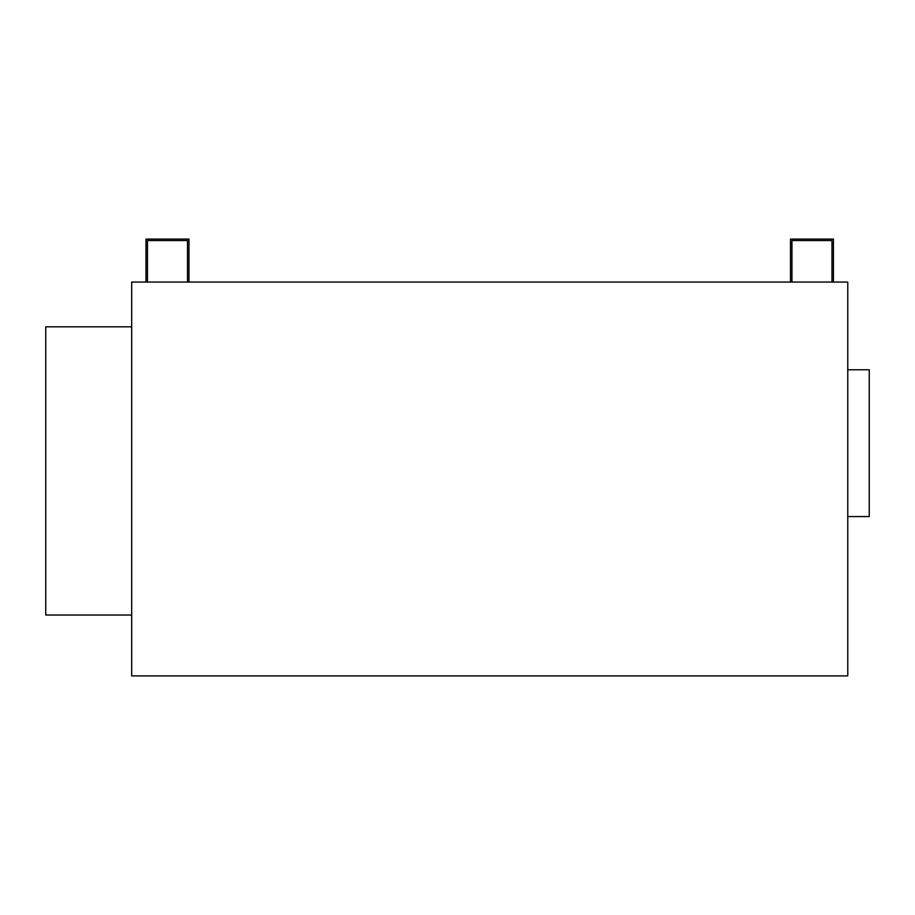 <?xml version="1.0" encoding="UTF-8"?>
<svg xmlns="http://www.w3.org/2000/svg" width="915" height="915" viewBox="0 0 915 915"><rect width="100%" height="100%" fill="white"/><g stroke="black" fill="none" stroke-linecap="round" stroke-linejoin="round"><path stroke-width="1.37" d="M847.77 675.911L131.68 675.911L131.68 282.06L847.77 282.06L847.77 675.911M847.77 369.774L869.25 369.774L869.25 516.575L847.77 516.575M131.68 615.04L45.75 615.04L45.75 326.815L131.68 326.815M147.464 282.06L147.464 240.554L187.506 240.554L187.506 282.06M188.97 282.06L188.97 239.089L146 239.089L146 282.06M147.464 240.554L163.899 240.554M171.071 240.554L187.506 240.554M791.944 282.06L791.944 240.554L808.38 240.554M815.539 240.554L831.987 240.554L831.987 282.06M791.944 240.554L831.987 240.554M833.451 282.06L833.451 239.089L790.48 239.089L790.48 282.06"/></g></svg>

